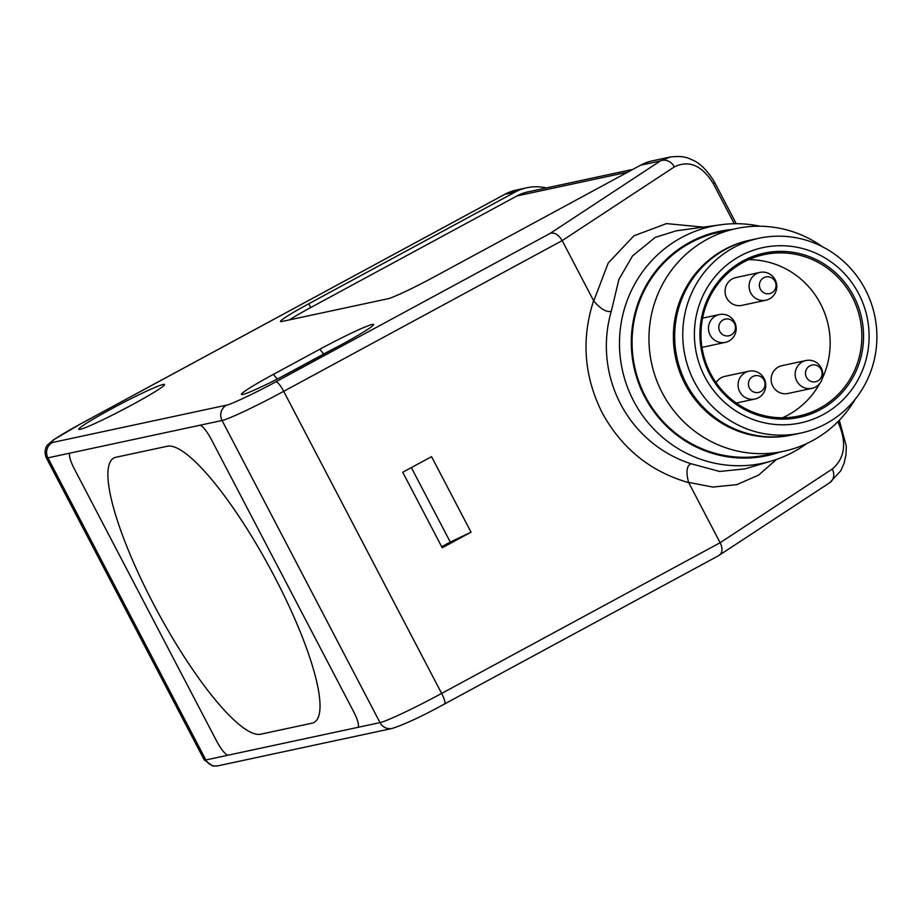 <?xml version="1.0" encoding="UTF-8"?>
<svg xmlns="http://www.w3.org/2000/svg" width="923" height="923" viewBox="0 0 923 923"><rect width="100%" height="100%" fill="white"/><g stroke="black" fill="none" stroke-linecap="round" stroke-linejoin="round"><path stroke-width="1.38" d="M357.593 727.416L228.258 755.152A17.076 3.784 61.6 0 1 216.524 740.881L74.382 468.976A17.076 3.784 61.6 0 1 70.09 453.135A17.076 3.784 61.6 0 1 70.321 453.043L199.656 425.307A17.076 3.784 61.6 0 1 211.402 439.59L353.544 711.483A17.076 3.784 61.6 0 1 357.824 727.336A17.076 3.784 61.6 0 1 357.593 727.416L228.258 755.152A17.076 3.784 61.6 0 1 216.524 740.881L74.382 468.976A17.076 3.784 -118.4 0 1 70.09 453.135A17.076 3.784 -118.4 0 1 70.321 453.043L199.656 425.307A17.076 3.784 61.6 0 1 211.402 439.59L353.544 711.483A17.076 3.784 61.6 0 1 357.824 727.336A17.076 3.784 61.6 0 1 357.593 727.416L380.011 722.605A11.388 11.076 77.9 0 0 392.16 728.455L218.001 765.813L212.809 766.032L204.225 759.917A56.926 3.588 -27.6 0 0 205.852 759.964A11.388 11.076 77.9 0 0 218.001 765.813M115.963 457.254A156.564 34.636 -118.4 0 0 113.829 458.039A156.564 34.636 -118.4 0 0 155.491 607.749A156.564 34.636 -118.4 0 0 260.736 734.189L311.962 723.205A156.564 34.636 -118.4 0 0 314.085 722.432A156.564 34.636 -118.4 0 0 272.423 572.71A156.564 34.636 -118.4 0 0 167.178 446.271L115.963 457.254L167.178 446.271A156.564 34.636 61.6 0 1 272.423 572.71A156.564 34.636 61.6 0 1 314.085 722.432A156.564 34.636 61.6 0 1 311.962 723.205L260.736 734.189A156.564 34.636 61.6 0 1 155.491 607.749A156.564 34.636 61.6 0 1 113.829 458.039A156.564 34.636 61.6 0 1 115.952 457.254M819.693 383.599A82.551 80.336 -102.1 0 1 787.896 415.131A82.551 80.336 -102.1 0 1 782.531 417.773M728.916 341.049A14.237 13.857 -102.1 0 1 709.337 333.261A14.237 13.857 -102.1 0 1 719.352 314.547A14.237 13.857 -102.1 0 1 728.916 341.049M811.986 388.341L787.954 393.486A14.237 13.857 -102.1 0 1 778.389 366.985A14.237 13.857 -102.1 0 1 781.989 365.658L806.021 360.501A14.237 13.857 -102.1 0 1 815.586 387.002A14.237 13.857 -102.1 0 1 796.007 379.226A14.237 13.857 -102.1 0 1 806.021 360.501M716.098 382.687A14.237 13.857 -102.1 0 1 724.936 376.353L748.968 371.196A14.237 13.857 -102.1 0 1 758.533 397.698A14.237 13.857 -102.1 0 1 739.738 391.721A14.237 13.857 -102.1 0 1 748.968 371.196M750.734 292.914A14.237 13.857 -102.1 0 1 759.952 272.389A14.237 13.857 -102.1 0 1 769.517 298.89A14.237 13.857 -102.1 0 1 750.734 292.914M765.917 300.217L741.884 305.375A14.237 13.857 -102.1 0 1 732.32 278.873A14.237 13.857 -102.1 0 1 735.919 277.546L759.952 272.389M731.062 334.991A8.538 8.307 -102.1 0 1 719.79 331.403A8.538 8.307 -102.1 0 1 723.17 319.889A8.538 8.307 -102.1 0 1 734.443 323.477A8.538 8.307 -102.1 0 1 731.062 334.991M817.732 380.945A8.538 8.307 -102.1 0 1 806.46 377.357A8.538 8.307 -102.1 0 1 809.829 365.843A8.538 8.307 -102.1 0 1 821.101 369.431A8.538 8.307 -102.1 0 1 817.732 380.945M764.048 380.126A8.538 8.307 -102.1 0 1 760.679 391.64A8.538 8.307 -102.1 0 1 749.407 388.052A8.538 8.307 -102.1 0 1 752.776 376.526A8.538 8.307 -102.1 0 1 764.048 380.126M775.043 281.319A8.538 8.307 -102.1 0 1 771.663 292.833A8.538 8.307 -102.1 0 1 760.39 289.245A8.538 8.307 -102.1 0 1 763.771 277.731A8.538 8.307 -102.1 0 1 775.043 281.319M748.622 259.675A82.551 80.336 -102.1 0 1 822.37 378.361M806.76 443.559A121.155 117.913 -102.1 0 1 771.386 461.05A121.155 117.913 -102.1 0 1 633.616 400.974A121.155 117.913 -102.1 0 1 720.713 224.774L676.224 230.831L655.261 237.361L632.555 255.89L618.906 279.404L611.268 311.339A122.113 118.836 77.9 0 0 620.602 404.032A122.113 118.836 77.9 0 0 690.935 463.715C686.654 465.803 685.87 472.022 688.581 482.383L720.125 542.724L441.644 693.438L283.696 391.329L562.188 240.615L593.731 300.967L608.211 263.043L633.928 235.803L666.51 223.597L703.338 227.139M132.531 404.574A48.388 3.046 152.4 0 1 78.94 429.46A48.388 3.046 152.4 0 1 110.772 409.247A48.388 3.046 152.4 0 1 164.536 384.706A48.388 3.046 152.4 0 1 132.531 404.574M720.713 224.774A121.155 117.913 -102.1 0 1 760.148 226.227M779.623 452.166A114.648 111.568 -102.1 0 1 644.681 396.775A114.648 111.568 -102.1 0 1 731.87 229.504M736.023 228.616L719.132 232.238A113.864 110.806 77.9 0 0 645.35 396.417A113.864 110.806 77.9 0 0 766.886 454.889L783.777 451.266A113.864 110.806 -102.1 0 1 662.241 392.794A113.864 110.806 -102.1 0 1 736.023 228.616A113.864 110.806 -102.1 0 1 822.555 246.81M800.795 433.06L792.707 434.802A99.626 96.961 -102.1 0 1 792.638 434.814L791.357 435.091A99.626 96.961 -102.1 0 1 685.004 383.922A99.626 96.961 -102.1 0 1 749.568 240.268L750.849 239.992A99.626 96.961 -102.1 0 1 750.918 239.98L759.006 238.249A99.626 96.95 -102.1 0 1 865.278 289.43A99.626 96.95 -102.1 0 1 800.795 433.06A99.626 96.95 -102.1 0 1 694.384 381.903A99.626 96.95 -102.1 0 1 759.006 238.249M704.849 376.872A89.658 87.258 -102.1 0 1 740.292 255.959A89.658 87.258 -102.1 0 1 858.644 293.641A89.658 87.258 -102.1 0 1 823.201 414.554A89.658 87.258 -102.1 0 1 704.849 376.872M710.618 373.642A82.551 80.336 77.9 0 0 798.73 416.042A82.551 80.336 77.9 0 0 819.589 408.335A82.551 80.336 77.9 0 0 852.229 297.01A82.551 80.336 77.9 0 0 764.106 254.61A82.551 80.336 77.9 0 0 743.257 262.317A82.551 80.336 77.9 0 0 710.618 373.642M742.911 260.99A83.97 81.72 77.9 0 0 709.718 374.23A83.97 81.72 77.9 0 0 820.57 409.524A83.97 81.72 77.9 0 0 853.763 296.283A83.97 81.72 77.9 0 0 742.911 260.99M855.24 399.186A113.864 110.806 -102.1 0 1 783.777 451.266M411.346 467.592L450.274 542.066L441.679 546.716M690.935 463.715L719.64 471.468L744.884 468.884M431.56 456.654L402.74 472.253L442.232 547.777L471.042 532.19L431.56 456.654M450.274 542.066L471.042 532.19M611.268 311.339C606.446 312.459 600.596 308.997 593.731 300.967M829.8 482.66L829.8 482.66A11.388 9.622 -123.3 0 0 832.269 469.022L720.125 542.724C723.032 548.7 722.594 552.969 718.786 555.542L829.8 482.66L840.761 470.799L844.084 463.242L845.918 455.097L846.333 446.282L839.699 421.603A11.388 0.715 152.4 0 1 838.326 422.757C846.991 442.74 844.96 458.166 832.269 469.022M504.523 194.476A11.388 2.515 61.6 0 1 504.662 194.384A11.388 2.515 61.6 0 1 504.812 194.326L81.236 423.553C58.276 436.187 48.665 442.509 52.415 442.498L226.573 405.139C230.231 404.839 256.594 392.367 275.873 381.81L550.316 233.288C554.642 232.273 558.588 234.719 562.188 240.615L674.321 166.913A11.388 9.622 -123.3 0 0 660.349 160.971L670.098 157.037C679.259 155.929 686.17 156.691 690.831 159.321C699.276 162.298 707.214 169.994 714.667 182.431A11.388 0.715 -27.6 0 1 713.294 183.585L734.281 223.735M632.809 169.405L527.806 191.926A42.7 41.558 77.9 0 0 517.018 195.907L310.739 307.544A42.7 2.688 -27.6 0 0 289.268 319.912M550.316 233.288L660.349 160.971L640.55 165.217L434.272 276.842A42.7 2.688 152.4 0 1 388.041 298.729L281.746 321.527A42.7 2.688 152.4 0 1 280.523 321.492A42.7 2.688 152.4 0 1 308.767 303.771L515.046 192.134A46.969 45.712 -102.1 0 1 526.918 187.75A46.969 45.712 -102.1 0 1 546.428 187.934M128.816 406.582A42.7 2.688 -27.6 0 0 117.29 412.604M279.657 377.853L323.696 354.017L319.785 349.263A48.388 3.046 152.4 0 1 373.561 324.723A48.388 3.046 152.4 0 1 341.556 344.591L295.164 369.696A48.388 3.046 152.4 0 1 241.572 394.571A48.388 3.046 152.4 0 1 273.393 374.369L319.785 349.263M338.279 346.367A42.7 2.688 -27.6 0 0 323.696 354.017L323.788 354.201M640.55 165.217A46.969 45.712 -102.1 0 1 652.423 160.833L670.017 157.048M593.593 300.679C581.178 339.099 584.04 376.457 602.177 412.766C621.629 448.359 650.484 471.665 688.731 482.671M792.638 434.814A99.626 96.961 -102.1 0 1 686.297 383.645A99.626 96.961 -102.1 0 1 750.849 239.992M776.578 459.389L758.625 475.08L736.808 484.656L712.787 487.056L688.581 482.383M837.819 421.776L838.326 422.757M444.344 704.053A11.388 2.515 -118.4 0 0 444.494 704.007A11.388 2.515 -118.4 0 0 441.644 693.438A56.926 3.588 -27.6 0 1 380.011 722.605L222.062 420.496A56.926 3.588 -27.6 0 0 283.696 391.329A11.388 2.515 -118.4 0 0 275.873 381.81M81.236 423.553A11.388 2.515 -118.4 0 0 81.074 423.611L504.662 194.384L516.684 189.942A46.969 45.712 77.9 0 0 504.812 194.326L515.046 192.134M228.258 755.152L205.852 759.964L47.915 457.854L70.321 453.043M674.321 166.913C688.973 159.794 701.965 165.344 713.294 183.585M627.698 172.174L517.018 195.907M81.074 423.611L53.534 439.821L47.811 444.713C47.673 444.551 43.035 449.743 46.288 457.808A56.926 3.588 -27.6 0 0 47.915 457.854A11.388 11.076 77.9 0 1 52.415 442.498M199.656 425.307L222.062 420.496A11.388 11.076 77.9 0 1 226.573 405.139M310.739 307.544L308.767 303.771M273.393 374.369L277.269 379.076M701.988 347.383L725.316 342.375M736.254 403.028L754.933 399.024M702.576 318.147L719.352 314.547M839.111 420.473L839.699 421.603M771.386 461.05L744.619 468.965M736.254 223.724L714.667 182.431M392.16 728.455C405.243 724.128 422.688 715.983 444.494 704.007L719.202 555.346M516.684 189.942L526.918 187.75M46.288 457.808L204.225 759.917"/></g></svg>
